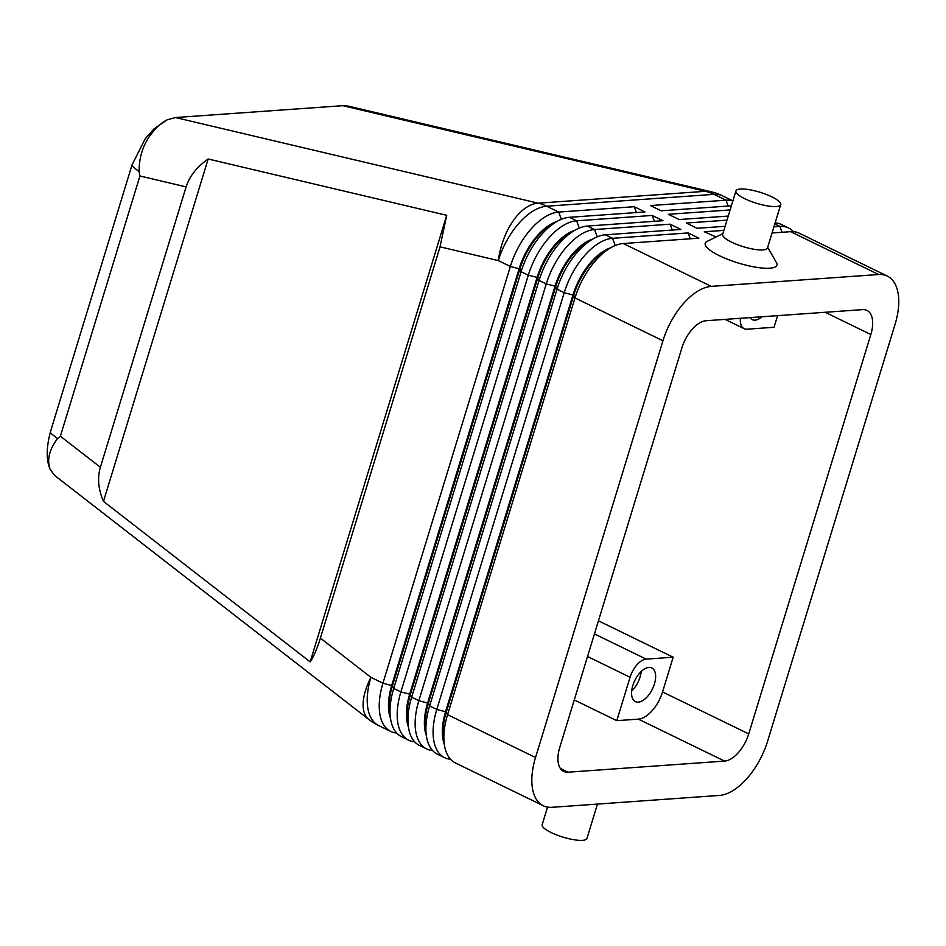 <?xml version="1.0" encoding="UTF-8"?>
<svg xmlns="http://www.w3.org/2000/svg" width="946" height="946" viewBox="0 0 946 946"><rect width="100%" height="100%" fill="white"/><g stroke="black" fill="none" stroke-linecap="round" stroke-linejoin="round"><path stroke-width="1.42" d="M139.074 171.675C139.086 157.675 142.799 145.542 150.237 135.29L156.09 128.065L162.416 122.59L167.087 119.846L154.044 128.845L145.14 138.849L132.062 164.852L132.215 166.165L139.074 171.675L139.937 175.991L186.102 186.894C189.472 176.263 196.827 166.969 208.155 158.999L446.701 215.31L440.032 246.835L320.398 638.124C317.135 648.72 313.729 656.642 310.17 661.893L103.481 501.392C98.266 489.33 97.237 477.955 100.382 467.265L186.102 186.894M57.47 438.601L50.599 433.102L50.457 431.79C46.283 447.47 46.153 459.933 50.067 469.181L49.168 465.893C47.442 457.474 50.209 448.38 57.47 438.601L60.378 436.201L139.925 175.991M167.087 119.846L175.436 117.541L342.771 105.68M574.257 699.945L616.792 720.663L638.384 719.137A28.108 14.687 116 0 0 662.543 691.94L673.162 657.21L598.451 620.824M870.828 334.517L748.724 733.907A28.108 14.687 -64 0 1 724.565 761.092L568.014 772.196A28.108 14.687 -64 0 1 563.674 771.416A28.108 14.687 -64 0 1 559.784 747.305L681.889 347.915A28.108 14.687 -64 0 1 706.047 320.729L862.586 309.626A28.108 14.687 -64 0 1 866.938 310.406A28.108 14.687 -64 0 1 870.828 334.517L825.149 312.275M740.411 318.294A18.731 9.791 -64 0 0 740.966 324.655A18.731 9.791 -64 0 0 744.147 328.676A18.731 9.791 -64 0 0 747.044 329.196L774.029 327.281L777.588 315.657M587.537 656.536L630.071 677.253L616.792 720.663M730.135 209.929L668.384 214.304L679.157 219.543L728.254 216.066M440.032 246.835L498.317 260.599A56.204 31.466 -76.7 0 1 513.075 220.95A56.204 31.466 -76.7 0 1 538.156 203.177L705.503 191.305L342.783 105.68L348.234 106.106L710.966 191.731A56.204 31.466 -76.7 0 0 705.503 191.305A56.204 45.881 85.9 0 1 709.796 192.582A56.204 45.881 85.9 0 1 713.982 194.344A56.204 29.373 -64 0 1 722.661 195.905A56.204 56.204 0 0 0 710.966 191.731M772.054 232.988L790.643 231.675L878.609 274.517A56.204 29.373 -64 0 1 887.289 276.066A56.204 29.373 -64 0 1 896.843 288.14A56.204 29.373 -64 0 1 895.07 324.312L767.655 741.049A56.204 29.373 -64 0 1 746.914 778.558A56.204 29.373 -64 0 1 719.338 795.444L552.003 807.305A56.204 29.373 -64 0 1 543.311 805.756L455.345 762.914A56.204 29.373 -64 0 1 445.791 750.84A56.204 29.373 -64 0 1 444.324 744.431A56.204 29.373 -64 0 1 447.564 714.679L574.979 297.931A56.204 29.373 -64 0 1 595.732 260.422A56.204 29.373 -64 0 1 610.631 247.817A56.204 29.373 -64 0 1 623.296 243.536L698.869 238.179L688.097 232.941L612.523 238.297A56.204 29.373 116 0 0 584.959 255.172A56.204 29.373 116 0 0 564.206 292.681L436.792 709.429A56.204 29.373 116 0 0 435.018 745.59A56.204 29.373 116 0 0 444.573 757.663L437.395 754.175A56.204 29.373 -64 0 1 427.84 742.09A56.204 29.373 -64 0 1 426.374 735.692A56.204 29.373 -64 0 1 429.614 705.929L557.028 289.192A56.204 29.373 -64 0 1 577.77 251.683A56.204 29.373 -64 0 1 592.681 239.078A56.204 29.373 -64 0 1 605.345 234.797L680.919 229.44L670.146 224.19L594.573 229.547A56.204 29.373 116 0 0 566.997 246.433A56.204 29.373 116 0 0 546.256 283.942L418.841 700.69A56.204 29.373 116 0 0 417.068 736.851A56.204 29.373 116 0 0 426.622 748.925L419.445 745.424A56.204 29.373 -64 0 1 409.89 733.351A56.204 29.373 -64 0 1 408.424 726.942A56.204 29.373 -64 0 1 411.664 697.19L539.066 280.442A56.204 29.373 -64 0 1 559.819 242.933A56.204 29.373 -64 0 1 574.73 230.339A56.204 29.373 -64 0 1 587.383 226.059L662.969 220.702L652.196 215.452L576.611 220.808A56.204 29.373 116 0 0 549.047 237.694A56.204 29.373 116 0 0 528.306 275.203L400.891 691.94A56.204 29.373 116 0 0 399.117 728.113A56.204 29.373 116 0 0 408.672 740.186L401.494 736.686A56.204 29.373 -64 0 1 391.928 724.612A56.204 29.373 -64 0 1 390.473 718.203A56.204 29.373 -64 0 1 393.713 688.452L521.116 271.703A56.204 29.373 -64 0 1 541.869 234.194A56.204 29.373 -64 0 1 556.78 221.589A56.204 29.373 -64 0 1 569.433 217.308L645.006 211.951L634.234 206.713L558.66 212.07A56.204 29.373 116 0 0 531.096 228.944A56.204 29.373 116 0 0 510.343 266.453L382.941 683.201L370.915 677.348A56.204 26.204 -52.2 0 0 363.548 710.02A56.204 26.204 -52.2 0 0 368.822 719.445L54.478 475.341L50.067 469.181M103.481 501.392L208.155 158.999M310.17 661.893L446.701 215.31M732.854 201.013A56.204 29.373 116 0 0 726.008 200.197L650.434 205.566L661.207 210.804L731.376 205.826M793.422 231.675A56.204 29.373 116 0 0 788.55 227.986A56.204 29.373 116 0 0 779.871 226.425L773.934 226.851M723.867 230.398L704.297 231.782L716.11 236.961M878.609 274.517L711.262 286.378L623.296 243.536M727.001 220.158L686.335 223.043L697.107 228.293L725.121 226.307M767.667 247.332L776.418 262.562A37.473 9.235 -163 0 1 759.981 267.801A37.473 9.235 -163 0 1 719.48 255.751A37.473 9.235 -163 0 1 707.111 241.372L722.886 233.638M735.929 190.938L722.661 234.348A23.425 5.771 17 0 0 731.565 242.152A23.425 5.771 17 0 0 763.008 249.933A23.425 5.771 17 0 0 767.454 248.041L780.722 204.632A23.425 5.771 17 0 0 771.83 196.827A23.425 5.771 17 0 0 749.055 189.649A23.425 5.771 17 0 0 735.929 190.938A23.425 5.771 17 0 0 744.833 198.743A23.425 5.771 17 0 0 776.288 206.524A23.425 5.771 17 0 0 780.722 204.632M610.631 247.817L605.227 250.95A49.653 25.944 116 0 0 573.725 295.211L574.979 297.931L662.945 340.773A56.204 29.373 -64 0 1 683.698 303.264A56.204 29.373 -64 0 1 711.262 286.378M688.097 232.941L690.273 238.794M662.945 340.773L535.531 757.51L447.564 714.679L446.323 711.96A49.653 25.944 116 0 0 443.461 738.247L444.324 744.431M543.311 805.756A56.204 29.373 -64 0 1 533.757 793.67A56.204 29.373 -64 0 1 535.531 757.51M762.015 316.756A18.731 9.791 -64 0 1 755.097 320.138A18.731 9.791 -64 0 1 752.2 319.618A18.731 9.791 -64 0 1 749.977 317.608M390.462 718.156A49.653 25.944 -64 0 1 391.739 685.377L519.153 268.64A49.653 25.944 -64 0 1 556.733 221.612M556.78 221.589L551.364 224.722A49.653 25.944 116 0 0 519.874 268.983L392.46 685.732L382.941 683.201A56.204 29.373 116 0 0 381.155 719.362A56.204 29.373 116 0 0 390.722 731.435A56.204 29.373 116 0 0 396.622 732.996M673.162 657.21L646.177 659.125L594.443 633.926M630.071 677.253A18.731 9.791 -64 0 1 636.989 664.754A18.731 9.791 -64 0 1 646.177 659.125M638.302 702.157A18.731 9.791 -64 0 1 635.405 701.636A18.731 9.791 -64 0 1 633.702 683.012A18.731 9.791 -64 0 1 648.921 667.427A18.731 9.791 -64 0 1 651.806 667.947A18.731 9.791 -64 0 1 653.509 686.571A18.731 9.791 -64 0 1 638.302 702.157M631.68 691.029A18.731 9.791 116 0 0 641.175 671.554M444.573 757.663A56.204 29.373 116 0 0 450.473 759.224M426.622 748.925A56.204 29.373 116 0 0 432.523 750.485M408.672 740.186A56.204 29.373 116 0 0 414.573 741.747M408.412 726.895A49.653 25.944 -64 0 1 409.689 694.128L400.891 691.94L393.713 688.452L392.46 685.732A49.653 25.944 116 0 0 389.598 712.019L390.473 718.203M634.234 206.713L636.41 212.566M574.73 230.339L569.315 233.461A49.653 25.944 116 0 0 537.825 277.734L410.41 694.47L409.689 694.128L537.103 277.379A49.653 25.944 -64 0 1 574.683 230.363M426.374 735.645A49.653 25.944 -64 0 1 427.651 702.866L555.054 286.118A49.653 25.944 -64 0 1 592.634 239.102M652.196 215.452L654.372 221.305M592.681 239.078L587.277 242.211A49.653 25.944 116 0 0 555.775 286.472L428.361 703.221L418.841 700.69L411.664 697.19L410.41 694.47A49.653 25.944 116 0 0 407.549 720.757L408.424 726.942M444.324 744.384A49.653 25.944 -64 0 1 445.601 711.605L573.016 294.868A49.653 25.944 -64 0 1 610.596 247.84M670.146 224.19L672.322 230.044M561.356 219.318L558.66 212.07L546.634 206.216A56.204 29.373 -64 0 0 519.07 223.09A56.204 29.373 -64 0 0 498.317 260.599L510.343 266.453L519.874 268.983L521.116 271.703L528.306 275.203L537.103 277.379L539.066 280.442L546.256 283.942L555.054 286.118L557.028 289.192L564.206 292.681L573.725 295.211L446.323 711.96L436.792 709.429L429.614 705.929L428.361 703.221A49.653 25.944 116 0 0 425.511 729.508L426.374 735.692M775.141 222.913A56.204 29.373 -64 0 1 781.372 224.486L788.55 227.986M547.557 807.104L542.164 824.735A23.425 5.771 17 0 0 556.65 834.951A23.425 5.771 17 0 0 582.511 840.32A23.425 5.771 17 0 0 586.958 838.428L597.458 804.088M790.643 231.675A56.204 29.373 -64 0 1 799.323 233.236L887.289 276.066M748.724 733.907L662.543 691.94M175.436 117.541L538.156 203.177A56.204 45.881 85.9 0 1 542.448 204.442A56.204 45.881 85.9 0 1 546.634 206.216L713.982 194.344L726.008 200.197L728.183 206.051M390.722 731.435L378.696 725.582A56.204 29.373 -64 0 1 369.129 713.509A56.204 29.373 -64 0 1 370.915 677.348L320.398 638.124M100.382 467.265L60.378 436.201M782.046 232.278L779.871 226.425L774.809 223.966M579.307 228.057L576.611 220.808L569.433 217.308M597.269 236.807L594.573 229.547L587.383 226.059M615.219 245.546L612.523 238.297L605.345 234.797M724.565 761.092L638.384 719.137M568.014 772.196L560.387 768.483M732.89 200.883L722.661 195.905M368.822 719.445A56.204 56.204 0 0 0 378.696 725.582M744.147 328.676L725.038 319.381M50.445 431.766L132.05 164.829"/></g></svg>
